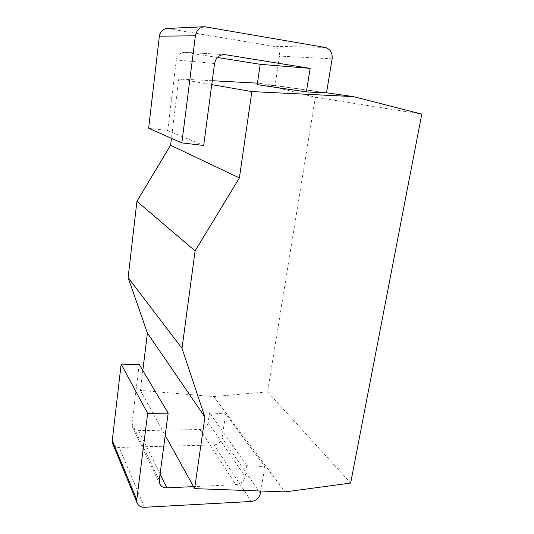 <?xml version="1.0" encoding="UTF-8"?>
<svg xmlns="http://www.w3.org/2000/svg" width="534" height="534" viewBox="0 0 534 534"><rect width="100%" height="100%" fill="white"/><g stroke="black" fill="none" stroke-linecap="round" stroke-linejoin="round"><path stroke-width="0.4" stroke-dasharray="2.67 2" d="M142.818 370.449L140.355 390.407L213.774 396.568L267.587 391.836L315.347 97.241L259.497 83.257L257.461 83.15M212.272 80.727L178.757 78.939L171.434 138.306M213.774 396.568L285.103 491.907M267.587 391.836L350.651 483.056M140.355 390.407L165.213 435.397M246.821 465.681L209.548 412.769L225.655 413.983L264.837 466.569L246.821 465.681L245.086 476.548C243.858 481.281 240.774 483.991 235.834 484.678L193.515 486.628M178.757 78.939L211.751 84.639M259.497 83.257L326.528 92.782M257.241 84.646L275.037 85.587L326.508 92.923M315.347 97.241L421.787 114.116M325.133 47.439L273.101 46.244C277.673 47.553 279.796 50.837 279.469 56.083L275.037 85.587M273.101 46.244L167.115 28.449M148.639 128.233L167.709 130.556L176.32 59.982L214.555 63.513M217.411 57.465L184.891 52.312C180.185 52.506 177.328 55.055 176.32 59.982M260.405 493.429L222.051 437.953C221.016 442.092 218.333 444.421 214.021 444.942L119.142 447.445C115.938 447.399 113.755 446.057 112.601 443.414M222.051 437.953L225.655 413.983M209.548 412.769L208.14 422.454L245.086 476.548M139.194 364.348L131.965 423.629L132.439 426.96C133.64 429.376 135.736 430.611 138.713 430.658L199.983 429.51C204.382 429.009 207.099 426.659 208.14 422.454M260.799 491.026L264.837 466.569M167.709 130.556L203.681 145.462M332.135 58.827L279.469 56.083M185.739 52.405L223.646 54.568M206.538 26.834L168.944 28.549M199.983 429.51L235.834 484.678M138.713 430.658L160.073 474.112M131.965 423.629L159.272 480.166M144.487 507.287L119.142 447.445M251.307 501.473L214.021 444.942M184.891 52.312L224.5 54.568M132.439 426.96L159.766 483.884"/><path stroke-width="0.8" d="M257.461 83.15L212.272 80.727M171.434 138.306L170.58 145.261L136.918 201.358L128.107 277.613L147.424 333.056L142.818 370.449M285.103 491.907L350.651 483.056L421.787 114.116L353.388 96.601L251.848 91.574L239.399 177.922L195.09 250.927L182.014 348.342L204.922 417.101L194.616 488.623L285.103 491.907M165.213 435.397L194.616 488.623M147.424 333.056L204.922 417.101M128.107 277.613L182.014 348.342M136.918 201.358L195.09 250.927M170.58 145.261L239.399 177.922M211.751 84.639L251.848 91.574M326.528 92.782L353.388 96.601M217.411 57.465L260.198 64.314L257.241 84.646L306.389 91.901L326.508 92.923L332.135 58.827C332.609 52.759 330.279 48.961 325.133 47.439L204.429 26.72C199.442 27.401 196.432 30.425 195.397 35.778L181.854 142.912L203.681 145.462L214.555 63.513C215.783 57.779 219.1 54.795 224.5 54.568L310.141 68.379L306.389 91.901M195.397 35.778L159.359 36.199C160.2 31.619 162.783 29.036 167.115 28.449L204.429 26.72M159.359 36.199L148.639 128.233L181.854 142.912M193.515 486.628L166.828 487.849C163.457 487.889 161.108 486.567 159.766 483.884L159.272 480.166L168.163 413.176L139.194 364.348L121.158 364.135L112.26 440.49L112.601 443.414L137.118 502.981C138.399 505.905 140.856 507.34 144.487 507.287L251.307 501.473C256.146 500.752 259.177 498.075 260.405 493.429L260.799 491.026M168.163 413.176L147.664 413.403L136.757 499.704L137.118 502.981M260.198 64.314L310.141 68.379M121.158 364.135L147.664 413.403M223.646 54.568L225.468 54.675M160.073 474.112L166.828 487.849M136.757 499.704L112.26 440.49"/></g></svg>
